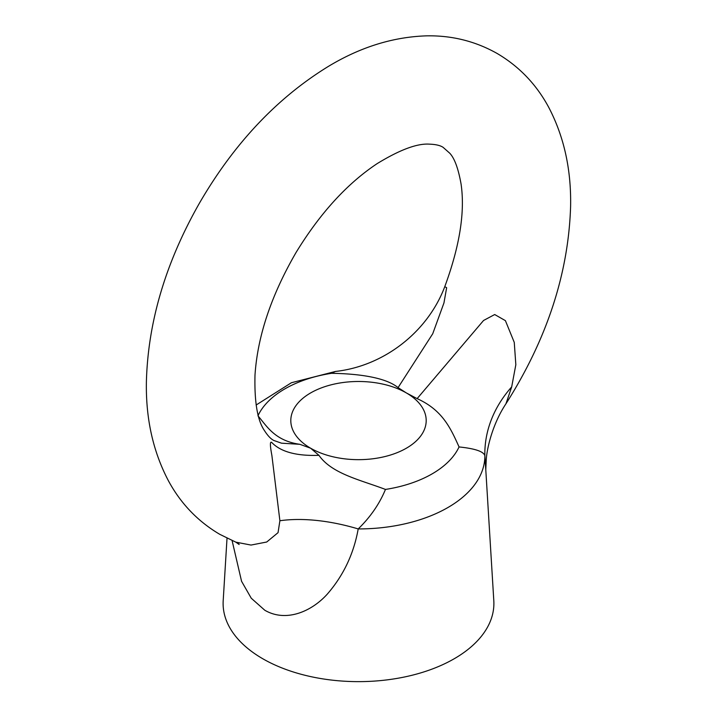 <?xml version="1.0" encoding="UTF-8"?>
<svg xmlns="http://www.w3.org/2000/svg" width="717" height="717" viewBox="0 0 717 717"><rect width="100%" height="100%" fill="white"/><g stroke="black" fill="none" stroke-linecap="round" stroke-linejoin="round"><path stroke-width="1.08" d="M485.785 469.599L484.862 455.806A135.396 110.409 175.4 0 1 511.678 386.92L505.951 403.779C492.812 423.487 486.968 447.865 486.251 459.651L485.776 469.599L493.807 600.703A135.396 78.171 180 0 1 412.517 675.145A135.396 78.171 180 0 1 262.763 658.744A135.396 78.171 180 0 1 223.193 600.703L227.02 538.207M505.951 403.779C546.937 339.213 568.491 273.446 570.598 206.46C571.341 169.454 563.974 136.266 548.487 106.896C536.191 84.221 519.117 66.439 497.275 53.551C475.55 41.272 452.006 35.375 426.642 35.85C393.104 36.899 360.319 47.107 328.287 66.457C276.977 97.996 234.038 143.534 199.478 203.09C165.744 262.332 148.052 321.772 146.402 381.39C145.659 418.396 153.026 451.585 168.513 480.955C180.809 503.63 197.883 521.411 219.725 534.299L235.794 542.142L251.022 545.063L266.715 542.016L278.053 532.65L279.89 520.739L271.886 455.492C269.915 444.988 269.933 440.713 271.931 442.667C280.912 451.898 296.578 456.12 318.94 455.322C331.846 473.874 360.633 479.96 385.459 489.433C379.481 503.908 370.402 517.074 358.204 528.931C353.75 553.847 343.416 575.617 327.203 594.223C311.456 611.637 285.966 622.571 264.806 610.257L251.255 598.22L241.566 581.29L232.093 540.582M331.541 373.315L335.511 371.442C383.855 366.118 427.682 332.061 444.782 286.639L446.646 287.723L443.948 302.941L432.727 333.755L398.06 387.628C385.154 376.972 356.367 373.665 331.541 373.315A104.108 60.111 0 0 0 258.228 415.206M398.06 387.628L406.369 392.943L417.124 398.634L483.554 320.481L494.703 314.539L505.404 320.642L514.259 342.368L515.837 364.729L511.678 386.92M318.94 455.322L310.631 448.215L299.876 444.316L281.53 443.187L273.876 440.498C270.892 439.037 267.755 435.739 264.465 430.603C257.493 420.547 254.338 402.067 254.992 375.152C257.537 336.264 271.214 295.395 296.031 252.536C320.051 213.236 347.109 183.588 377.205 163.593C399.745 149.817 417.115 143.328 429.322 144.144C435.703 144.368 440.31 145.434 443.124 147.352L449.756 153.223C454.533 158.296 458.297 168.522 461.049 183.902C465.172 211.802 459.749 246.048 444.782 286.63L444.782 286.639M279.89 520.739A135.396 68.509 -157.3 0 1 358.204 528.931A126.362 72.955 180 0 0 484.862 455.806C483.814 451.567 475.219 448.609 459.059 446.942C450.554 428.04 442.416 410.034 417.124 398.634M257.941 415.806C266.446 425.584 274.584 440.812 299.876 444.316M310.631 448.215A67.694 39.085 180 0 1 290.806 420.574A67.694 39.085 180 0 1 332.589 384.464A67.694 39.085 180 0 1 406.369 392.943A67.694 39.085 180 0 1 426.194 420.574A67.694 39.085 180 0 1 384.411 456.684A67.694 39.085 180 0 1 310.631 448.215M385.459 489.433A104.108 60.111 0 0 0 459.059 446.942M235.794 542.142L239.137 544.499L238.304 543.065M335.511 371.442L291.407 382.735L256.112 405.033"/></g></svg>

